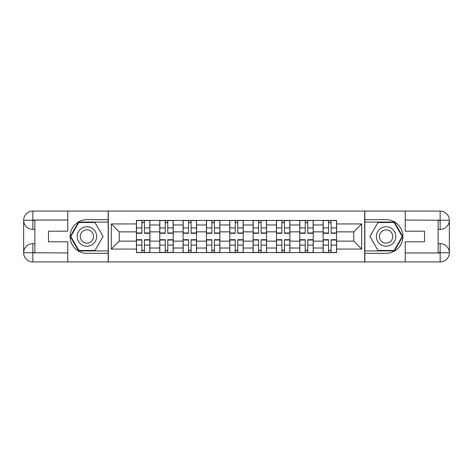 <?xml version="1.0" encoding="UTF-8"?>
<svg xmlns="http://www.w3.org/2000/svg" width="473" height="473" viewBox="0 0 473 473"><rect width="100%" height="100%" fill="white"/><g stroke="black" fill="none" stroke-linecap="round" stroke-linejoin="round"><path stroke-width="0.71" d="M63.737 261.93L409.263 261.93M409.263 211.07L63.737 211.07M159.768 252.582L159.768 224.982L149.894 224.982L149.894 252.582M149.894 224.982L149.894 220.418M159.768 224.982L159.768 220.418M173.23 220.418L173.23 252.582M183.098 252.582L183.098 220.418M196.561 220.418L196.561 252.582M206.435 252.582L206.435 220.418M219.898 220.418L219.898 252.582M229.772 252.582L229.772 220.418M243.228 220.418L243.228 252.582M253.102 252.582L253.102 220.418M266.565 220.418L266.565 252.582M276.439 252.582L276.439 220.418M289.902 220.418L289.902 252.582M299.77 252.582L299.77 220.418M313.232 220.418L313.232 252.582M323.106 252.582L323.106 220.418M323.106 241.135L313.232 241.135M299.77 241.135L289.902 241.135M276.439 241.135L266.565 241.135M253.102 241.135L243.228 241.135M229.772 241.135L219.898 241.135M206.435 241.135L196.561 241.135M183.098 241.135L173.23 241.135M159.768 241.135L149.894 241.135M323.106 231.865L313.232 231.865M299.77 231.865L289.902 231.865M276.439 231.865L266.565 231.865M253.102 231.865L243.228 231.865M229.772 231.865L219.898 231.865M206.435 231.865L196.561 231.865M183.098 231.865L173.23 231.865M159.768 231.865L149.894 231.865M119.231 241.135L136.431 241.135L136.431 231.865L119.231 231.865L119.231 241.135L111.303 249.064L111.303 223.936L136.431 223.936L136.431 231.865M336.569 231.865L336.569 241.135L353.769 241.135L353.769 231.865L336.569 231.865L336.569 220.418L136.431 220.418L136.431 223.936M336.569 223.936L361.697 223.936L361.697 249.064L336.569 249.064L336.569 241.135M136.431 241.135L136.431 252.582L336.569 252.582L336.569 249.064M136.431 249.064L111.303 249.064M364.689 262.154L364.689 210.846M108.311 262.154L108.311 210.846M144.436 250.335L141.894 250.335M141.894 222.665L144.436 222.665M167.767 250.335L165.225 250.335M165.225 222.665L167.767 222.665M191.104 250.335L188.561 250.335M188.561 222.665L191.104 222.665M214.435 250.335L211.892 250.335M211.892 222.665L214.435 222.665M237.771 250.335L235.229 250.335M235.229 222.665L237.771 222.665M261.108 250.335L258.565 250.335M258.565 222.665L261.108 222.665M284.439 250.335L281.896 250.335M281.896 222.665L284.439 222.665M307.775 250.335L305.233 250.335M305.233 222.665L307.775 222.665M331.106 250.335L328.564 250.335M328.564 222.665L331.106 222.665M111.303 223.936L119.231 231.865M353.769 241.135L361.697 249.064M353.769 231.865L361.697 223.936M144.436 233.284L144.436 220.572L149.817 220.572L149.817 233.284L144.436 233.284M141.894 222.517L144.436 222.517M146.606 220.572L136.508 220.572L136.508 233.284L141.894 233.284L141.894 220.572L139.724 220.572M141.894 239.716L141.894 252.428L136.508 252.428L136.508 239.716L141.894 239.716M144.436 250.483L141.894 250.483M139.724 252.428L149.817 252.428L149.817 239.716L144.436 239.716L144.436 252.428L146.606 252.428M167.767 233.284L167.767 220.572L173.153 220.572L173.153 233.284L167.767 233.284M165.225 222.517L167.767 222.517M169.937 220.572L159.839 220.572L159.839 233.284L165.225 233.284L165.225 220.572L163.055 220.572M191.104 233.284L191.104 220.572L196.49 220.572L196.49 233.284L191.104 233.284M188.561 222.517L191.104 222.517M193.274 220.572L183.175 220.572L183.175 233.284L188.561 233.284L188.561 220.572L186.392 220.572M34.866 229.393L32.85 229.393A9.2 9.2 0 0 1 23.65 220.27A9.2 9.2 0 0 1 32.85 211.07L108.163 211.07L108.163 219.673L86.92 219.673A16.827 16.827 0 0 0 70.093 236.5A16.827 16.827 0 0 0 86.92 253.327L108.163 253.327L108.163 261.93L32.85 261.93A9.2 9.2 0 0 1 23.65 252.73A9.2 9.2 0 0 1 32.85 243.607L34.866 243.607M108.163 253.327L108.163 219.673M67.775 211.07L67.775 231.191L48.483 231.191L48.483 241.809L67.775 241.809L67.775 261.93M67.775 220.046L32.85 220.046L32.85 229.393A9.2 9.2 0 0 1 23.65 220.27L23.65 252.73L67.775 252.954M32.85 252.954L32.85 261.93A9.2 9.2 0 0 1 23.65 252.73A9.2 9.2 0 0 1 32.85 243.607L32.85 252.582L34.866 252.582L34.866 220.418L32.85 220.418M108.163 222.068L78.589 222.068L70.252 236.5L78.589 250.932L108.163 250.932M32.85 229.393A9.2 9.2 0 0 1 23.65 220.27L32.613 220.199M438.134 243.607L440.15 243.607A9.2 9.2 0 0 1 449.35 252.73A9.2 9.2 0 0 1 440.15 261.93L364.837 261.93L364.837 253.327L386.08 253.327A16.827 16.827 0 0 0 402.907 236.5A16.827 16.827 0 0 0 386.08 219.673L364.837 219.673L364.837 211.07L440.15 211.07A9.2 9.2 0 0 1 449.35 220.27A9.2 9.2 0 0 1 440.15 229.393L438.134 229.393M364.837 219.673L364.837 253.327M405.225 261.93L405.225 241.809L424.518 241.809L424.518 231.191L405.225 231.191L405.225 211.07M405.225 252.954L440.15 252.954L440.15 243.607A9.2 9.2 0 0 1 449.35 252.73L449.35 220.27L405.225 220.046M440.15 220.046L440.15 211.07A9.2 9.2 0 0 1 449.35 220.27A9.2 9.2 0 0 1 440.15 229.393L440.15 220.418L438.134 220.418L438.134 252.582L440.15 252.582M364.837 250.932L394.411 250.932L402.748 236.5L394.411 222.068L364.837 222.068M440.15 243.607A9.2 9.2 0 0 1 449.35 252.73L440.387 252.801M77.2 236.5A9.72 9.72 0 0 0 86.92 246.22A9.72 9.72 0 0 0 96.646 236.5A9.72 9.72 0 0 0 86.92 226.78A9.72 9.72 0 0 0 77.2 236.5M80.268 236.5A6.657 6.657 0 0 0 86.92 243.157A6.657 6.657 0 0 0 93.577 236.5A6.657 6.657 0 0 0 86.92 229.843A6.657 6.657 0 0 0 80.268 236.5M94.996 222.517L103.073 236.5L94.996 250.483L78.849 250.483L70.773 236.5L78.849 222.517L94.996 222.517M376.354 236.5A9.72 9.72 0 0 0 386.08 246.22A9.72 9.72 0 0 0 395.8 236.5A9.72 9.72 0 0 0 386.08 226.78A9.72 9.72 0 0 0 376.354 236.5M379.423 236.5A6.657 6.657 0 0 0 386.08 243.157A6.657 6.657 0 0 0 392.732 236.5A6.657 6.657 0 0 0 386.08 229.843A6.657 6.657 0 0 0 379.423 236.5M394.151 222.517L402.227 236.5L394.151 250.483L378.004 250.483L369.927 236.5L378.004 222.517L394.151 222.517M165.225 239.716L165.225 252.428L159.839 252.428L159.839 239.716L165.225 239.716M167.767 250.483L165.225 250.483M163.055 252.428L173.153 252.428L173.153 239.716L167.767 239.716L167.767 252.428L169.937 252.428M188.561 239.716L188.561 252.428L183.175 252.428L183.175 239.716L188.561 239.716M191.104 250.483L188.561 250.483M186.392 252.428L196.49 252.428L196.49 239.716L191.104 239.716L191.104 252.428L193.274 252.428M214.435 233.284L214.435 220.572L219.821 220.572L219.821 233.284L214.435 233.284M211.892 222.517L214.435 222.517M216.604 220.572L206.512 220.572L206.512 233.284L211.892 233.284L211.892 220.572L209.728 220.572M237.771 233.284L237.771 220.572L243.157 220.572L243.157 233.284L237.771 233.284M235.229 222.517L237.771 222.517M239.941 220.572L229.843 220.572L229.843 233.284L235.229 233.284L235.229 220.572L233.059 220.572M261.108 233.284L261.108 220.572L266.488 220.572L266.488 233.284L261.108 233.284M258.565 222.517L261.108 222.517M263.272 220.572L253.179 220.572L253.179 233.284L258.565 233.284L258.565 220.572L256.396 220.572M211.892 239.716L211.892 252.428L206.512 252.428L206.512 239.716L211.892 239.716M214.435 250.483L211.892 250.483M209.728 252.428L219.821 252.428L219.821 239.716L214.435 239.716L214.435 252.428L216.604 252.428M235.229 239.716L235.229 252.428L229.843 252.428L229.843 239.716L235.229 239.716M237.771 250.483L235.229 250.483M233.059 252.428L243.157 252.428L243.157 239.716L237.771 239.716L237.771 252.428L239.941 252.428M258.565 239.716L258.565 252.428L253.179 252.428L253.179 239.716L258.565 239.716M261.108 250.483L258.565 250.483M256.396 252.428L266.488 252.428L266.488 239.716L261.108 239.716L261.108 252.428L263.272 252.428M284.439 233.284L284.439 220.572L289.825 220.572L289.825 233.284L284.439 233.284M281.896 222.517L284.439 222.517M286.608 220.572L276.51 220.572L276.51 233.284L281.896 233.284L281.896 220.572L279.726 220.572M281.896 239.716L281.896 252.428L276.51 252.428L276.51 239.716L281.896 239.716M284.439 250.483L281.896 250.483M279.726 252.428L289.825 252.428L289.825 239.716L284.439 239.716L284.439 252.428L286.608 252.428M307.775 233.284L307.775 220.572L313.161 220.572L313.161 233.284L307.775 233.284M305.233 222.517L307.775 222.517M309.945 220.572L299.847 220.572L299.847 233.284L305.233 233.284L305.233 220.572L303.063 220.572M305.233 239.716L305.233 252.428L299.847 252.428L299.847 239.716L305.233 239.716M307.775 250.483L305.233 250.483M303.063 252.428L313.161 252.428L313.161 239.716L307.775 239.716L307.775 252.428L309.945 252.428M331.106 233.284L331.106 220.572L336.492 220.572L336.492 233.284L331.106 233.284M328.564 222.517L331.106 222.517M333.276 220.572L323.183 220.572L323.183 233.284L328.564 233.284L328.564 220.572L326.394 220.572M328.564 239.716L328.564 252.428L323.183 252.428L323.183 239.716L328.564 239.716M331.106 250.483L328.564 250.483M326.394 252.428L336.492 252.428L336.492 239.716L331.106 239.716L331.106 252.428L333.276 252.428M299.77 224.982L289.902 224.982M276.439 224.982L266.565 224.982M253.102 224.982L243.228 224.982M229.772 224.982L219.898 224.982M206.435 224.982L196.561 224.982M183.098 224.982L173.23 224.982M323.106 224.982L313.232 224.982M299.77 248.018L289.902 248.018M276.439 248.018L266.565 248.018M253.102 248.018L243.228 248.018M229.772 248.018L219.898 248.018M206.435 248.018L196.561 248.018M183.098 248.018L173.23 248.018M159.768 248.018L149.894 248.018M323.106 248.018L313.232 248.018M144.436 232.97L149.817 232.97M144.436 227.915L149.817 227.915M136.508 232.97L141.894 232.97M136.508 227.915L141.894 227.915M141.894 240.03L136.508 240.03M141.894 245.085L136.508 245.085M149.817 240.03L144.436 240.03M149.817 245.085L144.436 245.085M167.767 232.97L173.153 232.97M167.767 227.915L173.153 227.915M159.839 232.97L165.225 232.97M159.839 227.915L165.225 227.915M191.104 232.97L196.49 232.97M191.104 227.915L196.49 227.915M183.175 232.97L188.561 232.97M183.175 227.915L188.561 227.915M23.65 252.73A9.2 9.2 0 0 1 32.85 243.607M23.65 220.27A9.2 9.2 0 0 1 32.85 211.07L32.85 220.046M449.35 220.27A9.2 9.2 0 0 1 440.15 229.393M449.35 252.73A9.2 9.2 0 0 1 440.15 261.93L440.15 252.954M165.225 240.03L159.839 240.03M165.225 245.085L159.839 245.085M173.153 240.03L167.767 240.03M173.153 245.085L167.767 245.085M188.561 240.03L183.175 240.03M188.561 245.085L183.175 245.085M196.49 240.03L191.104 240.03M196.49 245.085L191.104 245.085M214.435 232.97L219.821 232.97M214.435 227.915L219.821 227.915M206.512 232.97L211.892 232.97M206.512 227.915L211.892 227.915M237.771 232.97L243.157 232.97M237.771 227.915L243.157 227.915M229.843 232.97L235.229 232.97M229.843 227.915L235.229 227.915M261.108 232.97L266.488 232.97M261.108 227.915L266.488 227.915M253.179 232.97L258.565 232.97M253.179 227.915L258.565 227.915M211.892 240.03L206.512 240.03M211.892 245.085L206.512 245.085M219.821 240.03L214.435 240.03M219.821 245.085L214.435 245.085M235.229 240.03L229.843 240.03M235.229 245.085L229.843 245.085M243.157 240.03L237.771 240.03M243.157 245.085L237.771 245.085M258.565 240.03L253.179 240.03M258.565 245.085L253.179 245.085M266.488 240.03L261.108 240.03M266.488 245.085L261.108 245.085M284.439 232.97L289.825 232.97M284.439 227.915L289.825 227.915M276.51 232.97L281.896 232.97M276.51 227.915L281.896 227.915M281.896 240.03L276.51 240.03M281.896 245.085L276.51 245.085M289.825 240.03L284.439 240.03M289.825 245.085L284.439 245.085M307.775 232.97L313.161 232.97M307.775 227.915L313.161 227.915M299.847 232.97L305.233 232.97M299.847 227.915L305.233 227.915M305.233 240.03L299.847 240.03M305.233 245.085L299.847 245.085M313.161 240.03L307.775 240.03M313.161 245.085L307.775 245.085M331.106 232.97L336.492 232.97M331.106 227.915L336.492 227.915M323.183 232.97L328.564 232.97M323.183 227.915L328.564 227.915M328.564 240.03L323.183 240.03M328.564 245.085L323.183 245.085M336.492 240.03L331.106 240.03M336.492 245.085L331.106 245.085"/></g></svg>
